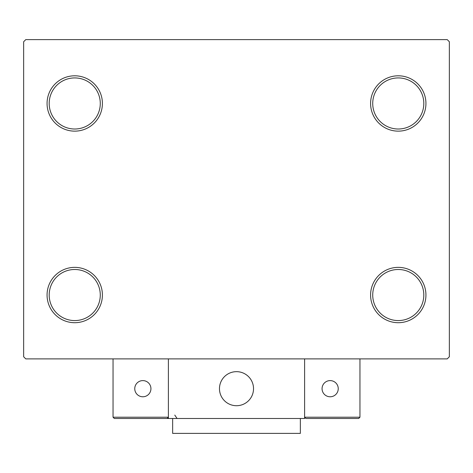 <?xml version="1.0" encoding="UTF-8"?>
<svg xmlns="http://www.w3.org/2000/svg" width="473" height="473" viewBox="0 0 473 473"><rect width="100%" height="100%" fill="white"/><g stroke="black" fill="none" stroke-linecap="round" stroke-linejoin="round"><path stroke-width="0.71" d="M370.596 295.034A27.671 27.671 0 0 0 398.266 322.704A27.671 27.671 0 0 0 425.937 295.034A27.671 27.671 0 0 0 398.266 267.363A27.671 27.671 0 0 0 370.596 295.034M423.808 295.034A25.542 25.542 0 0 1 398.266 320.576A25.542 25.542 0 0 1 372.724 295.034A25.542 25.542 0 0 1 398.266 269.492A25.542 25.542 0 0 1 423.808 295.034M370.596 103.469A27.671 27.671 0 0 0 398.266 131.139A27.671 27.671 0 0 0 425.937 103.469A27.671 27.671 0 0 0 398.266 75.798A27.671 27.671 0 0 0 370.596 103.469M423.808 103.469A25.542 25.542 0 0 1 398.266 129.011A25.542 25.542 0 0 1 372.724 103.469A25.542 25.542 0 0 1 398.266 77.927A25.542 25.542 0 0 1 423.808 103.469M47.063 103.469A27.671 27.671 0 0 0 74.734 131.139A27.671 27.671 0 0 0 102.404 103.469A27.671 27.671 0 0 0 74.734 75.798A27.671 27.671 0 0 0 47.063 103.469M100.276 103.469A25.542 25.542 0 0 1 74.734 129.011A25.542 25.542 0 0 1 49.192 103.469A25.542 25.542 0 0 1 74.734 77.927A25.542 25.542 0 0 1 100.276 103.469M47.063 295.034A27.671 27.671 0 0 0 74.734 322.704A27.671 27.671 0 0 0 102.404 295.034A27.671 27.671 0 0 0 74.734 267.363A27.671 27.671 0 0 0 47.063 295.034M100.276 295.034A25.542 25.542 0 0 1 74.734 320.576A25.542 25.542 0 0 1 49.192 295.034A25.542 25.542 0 0 1 74.734 269.492A25.542 25.542 0 0 1 100.276 295.034M447.222 39.614L25.779 39.614L23.65 41.742L23.65 356.76L25.779 358.889L447.222 358.889L449.35 356.76L449.35 41.742L447.222 39.614M219.472 388.688A17.028 17.028 0 0 1 236.5 371.66A17.028 17.028 0 0 1 253.528 388.688A17.028 17.028 0 0 1 236.5 405.716A17.028 17.028 0 0 1 219.472 388.688A17.028 17.028 0 0 1 243.696 373.256M304.612 418.487L168.388 418.487L168.388 358.889L304.612 358.889L304.612 418.487M239.391 405.467A17.028 17.028 0 0 0 253.28 385.797A17.028 17.028 0 0 0 233.609 371.908A17.028 17.028 0 0 0 219.72 391.579A17.028 17.028 0 0 0 239.391 405.467M358.676 418.487L359.953 417.21L359.953 358.889L304.612 358.889L304.612 417.21L359.953 417.21L358.676 418.487L305.889 418.487L304.612 417.21L305.889 418.487M168.388 418.487L114.324 418.487L113.047 417.21L113.047 358.889M168.388 417.21L167.111 418.487L168.388 417.21L113.047 417.21L114.324 418.487M322.066 388.688A8.088 8.088 0 0 0 330.154 396.776A8.088 8.088 0 0 0 338.242 388.688A8.088 8.088 0 0 0 330.154 380.599A8.088 8.088 0 0 0 322.066 388.688M142.846 396.776A8.088 8.088 0 0 0 150.934 388.688A8.088 8.088 0 0 0 142.846 380.599A8.088 8.088 0 0 0 134.758 388.688A8.088 8.088 0 0 0 142.846 396.776M300.355 418.487L300.355 433.386L172.645 433.386L172.645 418.487M174.774 415.081L176.902 418.238"/></g></svg>
